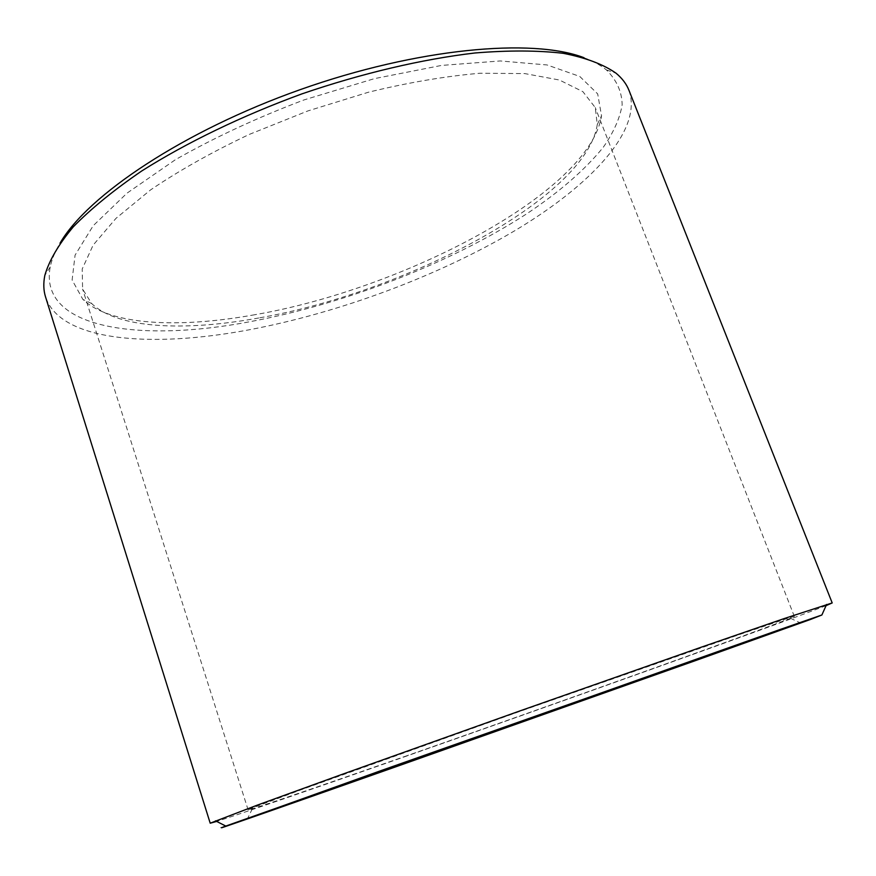<?xml version="1.0" encoding="UTF-8"?>
<svg xmlns="http://www.w3.org/2000/svg" width="876" height="876" viewBox="0 0 876 876"><rect width="100%" height="100%" fill="white"/><g stroke="black" fill="none" stroke-linecap="round" stroke-linejoin="round"><path stroke-width="0.66" stroke-dasharray="4.38 3.29" d="M258.77 317.977C184.726 331.544 117.636 328.719 91.706 303.556L82.607 289.124L82.202 268.998L93.13 245.127L115.961 218.376L150.497 189.961C178.989 170.623 211.861 152.139 249.102 134.488L307.969 110.902L368.555 92.188C408.599 82.464 445.785 76.146 480.092 73.245L524.812 73.584L559.392 80.012L582.912 91.684L595.264 107.584L597.279 124.523C586.493 197.954 404.745 292.65 258.77 317.977M407.055 755.681C332.606 781.753 269.381 803.544 252.332 808.8L248.127 809.895L253.755 807.442L301.574 789.615L520.53 711.159L740.056 634.333L788.444 618.095L794.357 616.463L790.404 618.259C754.389 632.603 552.822 704.654 407.055 755.681M254.872 314.714C179.076 328.5 110.047 325.489 82.892 299.428L72.117 280.024L75.073 255.146L93.228 225.679L127.042 193.136L175.518 159.629C214.379 137.543 257.226 117.636 304.071 99.908L374.479 78.621L441.559 65.415L500.327 60.959L547.084 64.955L579.737 76.431L597.684 93.907L601.527 115.774C589.756 192.194 404.197 288.992 254.872 314.714M583.985 57.706C593.14 61.112 600.629 65.185 606.466 69.96C616.649 80.11 621.883 91.706 622.168 104.77C619.858 118.38 613.528 132.594 603.17 147.409C584.774 169.988 559.304 192.118 526.75 213.788C449.903 263.501 344.717 304.071 249.003 321.886C138.737 342.801 38.424 328.423 50.217 266.928C51.75 259.559 55.002 251.675 59.984 243.265M628.979 90.348C643.137 130.185 590.566 185.46 514.76 230.727C437.934 276.192 339.384 312.776 248.959 329.836C150.683 348.385 60.192 341.246 45.552 296.953M826.046 605.644C778.216 624.369 556.172 703.691 394.101 760.456C311.298 789.462 239.093 814.384 216.69 821.425M794.357 616.463L595.264 107.584M248.127 809.895L82.607 289.124M597.279 124.523L601.527 115.774M91.706 303.556L82.892 299.428M252.332 808.8L247.656 818.37M790.404 618.259L800.062 622.759M50.217 266.928L44.818 275.447M606.466 69.96L616.014 73.179"/><path stroke-width="1.31" d="M406.563 762.952L243.298 820.024L380.666 770.738L804.486 621.292L406.563 762.952M59.984 243.265C87.567 195.359 183.412 130.951 300.413 89.571C417.381 48.103 532.4 37.843 583.985 57.706M216.69 821.425L210.207 823.199L45.552 296.953C43.504 290.482 43.263 283.309 44.818 275.447C49.1 260.632 58.593 244.426 73.299 226.829C91.082 208.641 113.88 190.026 141.715 170.984C186.654 142.569 242.137 115.731 301.935 93.874C362.16 73.234 422.177 59.163 474.989 52.976C508.595 50.25 538.028 50.37 563.29 53.316C585.792 57.739 603.367 64.353 616.014 73.179C622.179 78.303 626.504 84.03 628.979 90.348L832.2 602.94L826.046 605.644M210.207 823.199L257.139 805.197L340.392 774.975L520.388 710.754L700.68 647.397L784.403 618.489L832.2 602.94M398.766 765.755C288.719 804.595 197.144 836.646 225.8 826.068L780.505 629.351L821.885 614.985L810.278 619.54L694.788 660.854L398.766 765.755M821.885 614.985L826.583 604.451M225.8 826.068L215.518 820.834"/></g></svg>
